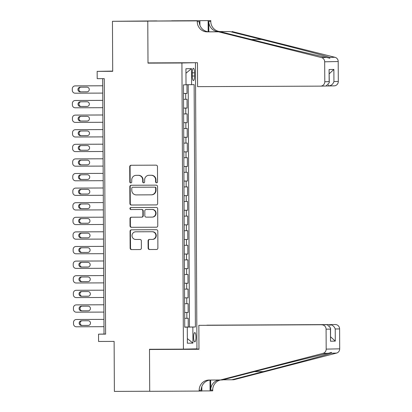 <?xml version="1.0" encoding="UTF-8"?>
<svg xmlns="http://www.w3.org/2000/svg" width="412" height="412" viewBox="0 0 412 412"><rect width="100%" height="100%" fill="white"/><g stroke="black" fill="none" stroke-linecap="round" stroke-linejoin="round"><path stroke-width="0.62" d="M156.581 182.815A1.004 0.973 -91.2 0 0 157.549 181.805L157.466 166.582A1.432 1.385 -91.2 0 0 156.071 165.15L131.098 165.258A1.432 1.385 -91.2 0 0 129.718 166.695L129.801 181.924A1.004 0.973 -91.2 0 0 130.789 182.923A1.004 0.973 -91.2 0 0 131.742 181.913L131.732 179.946A4.583 4.439 -91.2 0 1 136.145 175.342L138.226 175.332A4.583 4.439 -91.2 0 1 142.691 179.9L142.701 181.867A1.004 0.973 -91.2 0 0 143.695 182.866A1.004 0.973 -91.2 0 0 144.643 181.862L144.633 179.889A4.583 4.439 -91.2 0 1 149.051 175.285L151.132 175.275A4.583 4.439 -91.2 0 1 155.597 179.843L155.607 181.816A1.004 0.973 -91.2 0 0 156.581 182.815M195.968 337.196A4.671 1.169 89.8 0 0 194.778 332.551A4.671 1.169 89.8 0 0 193.63 337.248A4.671 1.169 89.8 0 0 194.819 341.893A4.671 1.169 89.8 0 0 195.968 337.196M148.114 248.086A1.432 1.385 -91.2 0 0 149.51 249.518L156.514 249.487A1.432 1.385 -91.2 0 0 157.894 248.045L157.806 231.137A1.432 1.385 -91.2 0 0 156.411 229.711L131.438 229.814A1.432 1.385 -91.2 0 0 130.058 231.256L130.146 248.163A1.432 1.385 -91.2 0 0 131.541 249.59L140.003 249.554A1.432 1.385 -91.2 0 0 141.383 248.117L141.347 240.881A1.432 1.385 -91.2 0 0 139.951 239.454L135.754 239.47A3.832 3.713 -91.2 0 1 132.025 235.685A3.832 3.713 -91.2 0 1 135.656 231.807A3.832 3.713 -91.2 0 1 135.713 231.802L152.157 231.735A3.832 3.713 -91.2 0 1 155.885 235.52A3.832 3.713 -91.2 0 1 152.193 239.403L149.453 239.413A1.432 1.385 -91.2 0 0 148.073 240.85L148.114 248.086L148.48 248.081A1.432 1.385 -91.2 0 0 149.875 249.507L156.642 249.481M181.924 62.99L148.001 63.129L147.779 21.156L112.445 21.306L112.703 71.312L97.155 71.374L97.196 78.677L104.262 78.646L105.601 334.132L98.535 334.163L98.571 341.46L114.119 341.399L114.382 391.4L149.716 391.251L149.499 349.278L183.422 349.134L181.924 62.99L195.417 62.712M156.282 204.918A1.432 1.385 -91.2 0 0 157.662 203.482L157.575 186.569A1.432 1.385 -91.2 0 0 156.179 185.143L131.207 185.251A1.432 1.385 -91.2 0 0 129.826 186.688L129.914 203.595A1.432 1.385 -91.2 0 0 131.31 205.027L156.323 204.918M156.524 227.197L131.788 227.3A1.432 1.385 -91.2 0 1 130.393 225.874L130.027 225.879L129.991 218.643A1.432 1.385 -91.2 0 1 131.371 217.206L141.501 217.16A1.432 1.385 -91.2 0 0 142.882 215.723L142.856 210.923A1.432 1.385 -91.2 0 0 141.46 209.497L130.913 209.538A1.004 0.973 -91.2 0 1 129.94 208.549A1.004 0.973 -91.2 0 1 130.903 207.535L156.292 207.427A1.432 1.385 -91.2 0 1 157.688 208.853L157.775 225.766A1.432 1.385 -91.2 0 1 156.421 227.203L156.4 227.203A1.432 1.385 -91.2 0 0 156.421 227.203M156.4 227.203L131.423 227.306A1.432 1.385 -91.2 0 1 130.027 225.879M112.445 21.306L156.802 20.899M184.731 327.056L188.243 327.04L188.196 318.28L186.863 318.306L186.832 312.466L184.653 312.492M184.653 312.456L188.166 312.44L188.119 303.68L186.785 303.706L186.754 297.866L184.576 297.891M184.576 297.855L188.088 297.84L188.042 289.08L186.708 289.106L186.677 283.265L184.499 283.291M184.499 283.255L188.011 283.24L187.965 274.48L186.631 274.51L186.6 268.67L184.427 268.691M184.427 268.655L187.934 268.639L187.893 259.879L186.559 259.91L186.528 254.07L184.349 254.096M184.349 254.055L187.862 254.044L187.815 245.284L186.482 245.31L186.451 239.47L184.272 239.496M184.272 239.46L187.784 239.444L187.738 230.684L186.404 230.71L186.373 224.87L184.195 224.895M184.195 224.859L187.707 224.844L187.661 216.084L186.327 216.109L186.296 210.269L184.118 210.295M184.118 210.259L187.63 210.244L187.584 201.483L186.25 201.509L186.219 195.674L184.04 195.695M184.04 195.659L187.553 195.643L187.506 186.883L186.173 186.914L186.142 181.074L183.968 181.095M183.968 181.059L187.475 181.043L187.429 172.288L186.095 172.314L186.07 166.474L183.891 166.5M183.891 166.458L187.403 166.448L187.357 157.688L186.023 157.714L185.992 151.873L183.814 151.899M183.814 151.863L187.326 151.848L187.28 143.088L185.946 143.113L185.915 137.273L183.737 137.299M183.737 137.263L187.249 137.248L187.203 128.487L185.869 128.513L185.838 122.673L183.659 122.699M183.659 122.663L187.172 122.647L187.125 113.887L185.791 113.918L185.761 108.078L183.582 108.099M183.582 108.062L187.094 108.047L187.048 99.287L183.536 99.338M192.28 72.852L192.296 76.06A4.527 1.133 89.8 0 0 193.449 80.567A4.527 1.133 89.8 0 0 194.562 76.014L194.546 72.806A4.527 1.133 89.8 0 0 193.393 68.304A4.527 1.133 89.8 0 0 192.28 72.852M195.442 62.712L196.941 348.856L183.422 349.134M188.243 327.04L195.401 326.989L194.134 84.64L186.018 84.733M195.401 326.989L192.847 327.04L192.929 343.098L187.372 343.211L187.29 327.154L184.731 327.205L183.464 84.857L186.018 84.805L185.936 68.747L191.492 68.634L191.575 84.692M183.505 93.462L187.017 93.452L183.505 93.498M187.094 108.047L185.761 108.078M187.172 122.647L185.838 122.673M187.249 137.248L185.915 137.273M187.326 151.848L185.992 151.873M187.403 166.448L186.07 166.474M187.475 181.043L186.142 181.074M187.553 195.643L186.219 195.674M187.63 210.244L186.296 210.269M187.707 224.844L186.373 224.87M187.784 239.444L186.451 239.47M187.862 254.044L186.528 254.07M187.934 268.639L186.6 268.67M188.011 283.24L186.677 283.265M188.088 297.84L186.754 297.866M188.166 312.44L186.832 312.466M189.469 327.015L188.196 84.718M187.017 93.452L186.971 84.728M185.73 327.154L184.731 327.097M112.703 71.091L97.155 71.374M102.676 78.651L104.015 334.05L98.535 334.163M105.601 334.044L104.015 334.05M183.613 113.939L185.791 113.918M183.69 128.539L185.869 128.513M183.767 143.139L185.946 143.113M183.845 157.739L186.023 157.714M183.922 172.34L186.095 172.314M183.994 186.935L186.173 186.914M184.071 201.535L186.25 201.509M184.149 216.135L186.327 216.109M184.226 230.735L186.404 230.71M184.303 245.336L186.482 245.31M184.38 259.931L186.559 259.91M184.458 274.531L186.631 274.51M184.53 289.131L186.708 289.106M184.607 303.732L186.785 303.706M187.29 327.154L184.731 327.149M184.684 318.332L186.863 318.306M185.73 327.092L192.847 327.04M185.961 73.233L191.492 68.634M192.929 343.098L187.347 338.582M148.001 63.129L161.494 62.856M156.781 182.789A1.004 0.973 -91.2 0 1 155.973 181.805L155.963 179.838A4.583 4.439 -91.2 0 0 151.498 175.27L151.132 175.275M149.278 175.28A4.583 4.439 -91.2 0 1 149.417 175.28L151.498 175.27M136.372 175.337A4.583 4.439 -91.2 0 1 136.511 175.332L138.592 175.321A4.583 4.439 -91.2 0 1 143.057 179.889L143.067 181.862A1.004 0.973 -91.2 0 0 143.876 182.846M131.34 165.258A1.432 1.385 -91.2 0 0 130.084 166.69L130.166 181.913A1.004 0.973 -91.2 0 0 130.975 182.902M131.443 185.245A1.432 1.385 -91.2 0 0 130.192 186.682L130.28 203.59A1.432 1.385 -91.2 0 0 131.675 205.016L156.405 204.913M155.638 188.155A1.004 0.973 -91.2 0 0 154.66 187.156L132.741 187.249A1.004 0.973 -91.2 0 0 131.773 188.253L131.783 190.334A4.583 4.439 -91.2 0 0 136.248 194.902L151.235 194.835A4.583 4.439 -91.2 0 0 155.648 190.231L155.638 188.155L156.004 188.145A1.004 0.973 -91.2 0 0 155.025 187.146L154.66 187.156M133.076 187.244A1.004 0.973 -91.2 0 1 133.091 187.239A1.004 0.973 -91.2 0 0 133.091 187.239L155.025 187.146M151.601 194.83A4.583 4.439 -91.2 0 0 156.014 190.226L155.648 190.231M156.004 188.145L156.014 190.226M130.393 225.874L130.357 218.638L129.991 218.643M131.613 217.206A1.432 1.385 -91.2 0 0 130.357 218.638M141.543 217.16L141.867 217.155A1.432 1.385 -91.2 0 0 143.247 215.718L143.222 210.913A1.432 1.385 -91.2 0 0 141.826 209.487L130.913 209.538M131.165 207.535A1.004 0.973 -91.2 0 0 130.305 208.59A1.004 0.973 -91.2 0 0 131.279 209.533M152.007 217.119A3.832 3.713 -91.2 0 0 155.7 213.241A3.832 3.713 -91.2 0 0 151.971 209.451L146.178 209.476A1.432 1.385 -91.2 0 0 144.797 210.913L144.823 215.713A1.432 1.385 -91.2 0 0 146.219 217.145L152.007 217.119M152.373 217.109A3.832 3.713 -91.2 0 0 156.066 213.231A3.832 3.713 -91.2 0 0 152.337 209.445L151.971 209.451M146.497 209.471A1.432 1.385 -91.2 0 1 146.543 209.466L152.337 209.445M149.695 239.413A1.432 1.385 -91.2 0 0 148.438 240.845L148.48 248.081M152.558 239.393A3.832 3.713 -91.2 0 0 156.251 235.515A3.832 3.713 -91.2 0 0 152.522 231.729L152.157 231.735M135.965 231.796A3.832 3.713 -91.2 0 1 136.078 231.796L152.522 231.729M131.675 229.814A1.432 1.385 -91.2 0 0 130.424 231.245L130.511 248.158A1.432 1.385 -91.2 0 0 131.907 249.584L140.132 249.548M102.717 85.773L76.019 85.887A2.92 2.827 88.8 0 0 75.978 85.887A2.92 2.827 88.8 0 0 75.932 85.892M102.753 93.091L75.144 93.205A2.92 2.827 -91.2 0 1 72.301 90.3L72.296 88.838A2.92 2.827 -91.2 0 1 75.108 85.907L102.717 85.789M80.86 87.195A2.338 2.261 -91.2 0 0 81.138 91.85L87.267 91.825M80.227 91.871L87.009 91.84A2.338 2.261 -91.2 0 0 89.26 89.476A2.338 2.261 -91.2 0 0 86.989 87.169L80.201 87.2A2.338 2.261 -91.2 0 0 77.95 89.564A2.338 2.261 -91.2 0 0 80.227 91.871L81.138 91.85M326.608 85.969L328.622 85.964L328.616 84.836M218.509 31.812L220.513 31.77L252.067 39.665C282.138 47.215 317.415 55.615 326.778 57.453L329.842 58.277L329.605 57.397C323.966 55.481 291.851 47.014 261.589 39.47L230.03 31.575L218.726 31.621A10.218 9.893 88.8 0 1 208.776 21.445L210.774 21.403L210.774 20.6L147.779 21.084L147.996 62.912L197.466 62.701L197.595 86.649L320.567 86.129A4.378 4.238 -91.2 0 0 324.785 81.73L324.677 61.8A4.378 4.238 -91.2 0 0 321.432 57.562L218.509 31.812L207.2 31.858A10.218 9.893 88.8 0 1 197.255 21.681L197.25 20.878L147.779 21.084M230.03 31.575L220.724 31.58A10.218 9.893 88.8 0 1 210.774 21.403M197.255 21.681L199.254 21.64A10.218 9.893 88.8 0 0 209.203 31.817L220.513 31.77M324.785 81.73L329.152 81.643L329.085 69.525L333.875 69.427L333.936 81.545L338.303 81.452L338.201 61.527L324.677 61.8M329.605 57.397L334.956 57.289L232.033 31.533M197.25 20.878L168.822 20.955M171.639 20.94L168.822 20.945M171.634 20.816L210.774 20.6M199.897 20.821L199.923 25.276M208.827 31.812L208.776 21.445M208.178 31.765L208.122 20.657M334.956 57.289A4.378 4.238 88.8 0 1 338.201 61.527M338.303 81.452A4.378 4.238 88.8 0 1 334.086 85.85M329.152 81.643L329.296 82.73L326.031 86.015M329.085 69.525L329.296 82.73M333.875 69.427L329.25 73.784M333.936 81.545C333.02 84.197 331.248 85.67 328.622 85.964L334.153 85.85M198.847 325.346L327.277 324.713L198.847 325.346L198.97 349.288L149.499 349.494L149.716 391.323L201.839 391.06L201.813 386.631M206.901 325.223L335.337 324.548A4.378 4.238 88.8 0 1 339.601 328.91L339.704 348.84A4.378 4.238 88.8 0 1 336.501 353.105L233.856 379.725L231.853 379.766L263.33 371.603C293.509 363.801 325.537 355.118 331.155 353.218L331.418 352.378L328.328 353.275C318.981 355.252 283.796 364.002 253.807 371.799L222.336 379.962L209.023 380.049A10.218 9.893 -91.2 0 0 208.869 380.055A10.218 9.893 -91.2 0 0 199.187 390.313L199.187 391.117M222.938 379.807L231.853 379.766M339.601 328.91L335.234 329.003L335.296 341.121L330.512 341.218L330.445 329.1L326.077 329.188L326.18 349.118L339.704 348.84M328.328 353.275L322.982 353.383L220.332 380.003M220.523 379.998A10.218 9.893 -91.2 0 0 212.705 390.035L212.71 390.839L210.063 390.895L210.007 380.07M201.839 390.926L210.063 390.895M162.992 349.222L149.499 349.494M183.448 349.134L198.97 349.067M206.901 325.181L335.337 324.548M218.664 380.008A10.218 9.893 -91.2 0 0 210.707 390.076L210.656 380.044M322.982 353.383A4.378 4.238 -91.2 0 0 326.18 349.118M326.077 329.188A4.378 4.238 -91.2 0 0 321.813 324.826M210.238 380.044A10.218 9.893 -91.2 0 0 201.185 390.272L199.187 390.313M335.234 329.003C334.287 326.376 332.505 324.929 329.873 324.661L329.878 325.882M335.296 341.121L330.625 336.831M330.512 341.218L330.579 327.998L327.277 324.713M330.445 329.1L330.579 327.998M102.789 100.374L76.096 100.487A2.92 2.827 88.8 0 0 76.009 100.487M102.83 107.692L75.221 107.805A2.92 2.827 -91.2 0 1 72.378 104.895L72.373 103.438A2.92 2.827 -91.2 0 1 75.185 100.507L102.789 100.389M80.937 101.795A2.338 2.261 -91.2 0 0 81.215 106.45L87.344 106.425M80.304 106.471L87.087 106.44A2.338 2.261 -91.2 0 0 89.337 104.076A2.338 2.261 -91.2 0 0 87.061 101.769L80.278 101.8A2.338 2.261 -91.2 0 0 78.028 104.164A2.338 2.261 -91.2 0 0 80.304 106.471L81.215 106.45M102.866 114.974L76.174 115.087A2.92 2.827 88.8 0 0 76.086 115.087M102.907 122.287L75.298 122.405A2.92 2.827 -91.2 0 1 72.455 119.495L72.45 118.038A2.92 2.827 -91.2 0 1 75.257 115.108L102.866 114.989M81.015 116.395A2.338 2.261 -91.2 0 0 79.022 118.857A2.338 2.261 -91.2 0 0 81.293 121.051L87.416 121.025M80.381 121.071L87.164 121.04A2.338 2.261 -91.2 0 0 89.414 118.677A2.338 2.261 -91.2 0 0 87.138 116.369L80.355 116.395A2.338 2.261 -91.2 0 0 80.319 116.4A2.338 2.261 -91.2 0 0 78.105 118.759A2.338 2.261 -91.2 0 0 80.381 121.071L81.293 121.051M102.943 129.574L76.251 129.687A2.92 2.827 88.8 0 0 76.158 129.687M102.985 136.887L75.375 137.005A2.92 2.827 -91.2 0 1 72.533 134.096L72.522 132.638A2.92 2.827 -91.2 0 1 75.334 129.703L102.943 129.589M81.092 130.995A2.338 2.261 -91.2 0 0 79.099 133.457A2.338 2.261 -91.2 0 0 81.37 135.651L87.493 135.625M80.453 135.666L87.241 135.641A2.338 2.261 -91.2 0 0 89.492 133.277A2.338 2.261 -91.2 0 0 87.215 130.97L80.433 130.995A2.338 2.261 -91.2 0 0 78.182 133.359A2.338 2.261 -91.2 0 0 80.453 135.666L81.37 135.651M103.021 144.174L76.328 144.288A2.92 2.827 88.8 0 0 76.235 144.288M103.057 151.487L75.453 151.606A2.92 2.827 -91.2 0 1 72.61 148.696L72.6 147.233A2.92 2.827 -91.2 0 1 75.411 144.303L103.021 144.19M81.169 145.596A2.338 2.261 -91.2 0 0 79.176 148.052A2.338 2.261 -91.2 0 0 81.447 150.251L87.571 150.226M80.531 150.267L87.318 150.241A2.338 2.261 -91.2 0 0 89.564 147.877A2.338 2.261 -91.2 0 0 87.293 145.57L80.51 145.596A2.338 2.261 -91.2 0 0 78.259 147.96A2.338 2.261 -91.2 0 0 80.531 150.267L81.447 150.251M103.134 166.088L75.525 166.201A2.92 2.827 -91.2 0 1 72.687 163.296L72.677 161.834A2.92 2.827 -91.2 0 1 75.489 158.903L103.098 158.785L76.4 158.883A2.92 2.827 88.8 0 0 76.359 158.883A2.92 2.827 88.8 0 0 76.313 158.888M81.241 160.191A2.338 2.261 -91.2 0 0 79.253 162.652A2.338 2.261 -91.2 0 0 81.525 164.846L87.648 164.821M80.608 164.867L87.395 164.841A2.338 2.261 -91.2 0 0 87.426 164.836A2.338 2.261 -91.2 0 0 89.641 162.477A2.338 2.261 -91.2 0 0 87.37 160.165L80.582 160.196A2.338 2.261 -91.2 0 0 78.337 162.56A2.338 2.261 -91.2 0 0 80.608 164.867L81.525 164.846M103.211 180.688L75.602 180.801A2.92 2.827 -91.2 0 1 72.759 177.896L72.754 176.434A2.92 2.827 -91.2 0 1 75.566 173.504L103.175 173.385L76.478 173.483A2.92 2.827 88.8 0 0 76.436 173.483A2.92 2.827 88.8 0 0 76.39 173.488M81.319 174.791A2.338 2.261 -91.2 0 0 81.597 179.447L87.725 179.421M80.685 179.467L87.468 179.436A2.338 2.261 -91.2 0 0 89.718 177.072A2.338 2.261 -91.2 0 0 87.447 174.765L80.659 174.796A2.338 2.261 -91.2 0 0 78.414 177.16A2.338 2.261 -91.2 0 0 80.685 179.467L81.597 179.447M103.288 195.283L75.679 195.401A2.92 2.827 -91.2 0 1 72.836 192.492L72.831 191.034A2.92 2.827 -91.2 0 1 75.643 188.104L103.247 187.985L76.555 188.083A2.92 2.827 88.8 0 0 76.467 188.083M81.396 189.391A2.338 2.261 -91.2 0 0 81.674 194.047L87.802 194.021M80.762 194.067L87.545 194.037A2.338 2.261 -91.2 0 0 89.795 191.673A2.338 2.261 -91.2 0 0 87.519 189.365L80.737 189.396A2.338 2.261 -91.2 0 0 78.486 191.76A2.338 2.261 -91.2 0 0 80.762 194.067L81.674 194.047M103.366 209.883L75.757 210.002A2.92 2.827 -91.2 0 1 72.914 207.092L72.909 205.634A2.92 2.827 -91.2 0 1 75.674 202.704A2.92 2.827 -91.2 0 1 75.72 202.699L103.324 202.586L76.632 202.683A2.92 2.827 88.8 0 0 76.544 202.683M81.473 203.992A2.338 2.261 -91.2 0 0 79.48 206.453A2.338 2.261 -91.2 0 0 81.751 208.647L87.874 208.621M80.84 208.668L87.622 208.637A2.338 2.261 -91.2 0 0 89.873 206.273A2.338 2.261 -91.2 0 0 87.596 203.966L80.814 203.992A2.338 2.261 -91.2 0 0 78.563 206.355A2.338 2.261 -91.2 0 0 80.84 208.668L81.751 208.647M103.443 224.483L75.834 224.602A2.92 2.827 -91.2 0 1 72.991 221.692L72.981 220.235A2.92 2.827 -91.2 0 1 75.793 217.299L103.402 217.186L76.709 217.284A2.92 2.827 88.8 0 0 76.622 217.284M81.55 218.592A2.338 2.261 -91.2 0 0 79.557 221.053A2.338 2.261 -91.2 0 0 81.828 223.247L87.952 223.222M80.917 223.263L87.699 223.237A2.338 2.261 -91.2 0 0 89.95 220.873A2.338 2.261 -91.2 0 0 87.674 218.566L80.891 218.592A2.338 2.261 -91.2 0 0 78.641 220.956A2.338 2.261 -91.2 0 0 80.917 223.263L81.828 223.247M103.515 239.084L75.911 239.197A2.92 2.827 -91.2 0 1 73.068 236.292L73.058 234.83A2.92 2.827 -91.2 0 1 75.87 231.899L103.479 231.781L76.787 231.879A2.92 2.827 88.8 0 0 76.74 231.884A2.92 2.827 88.8 0 0 76.694 231.884M81.627 233.192A2.338 2.261 -91.2 0 0 79.634 235.649A2.338 2.261 -91.2 0 0 81.906 237.848L88.029 237.822M80.989 237.863L87.777 237.837A2.338 2.261 -91.2 0 0 90.022 235.473A2.338 2.261 -91.2 0 0 87.751 233.161L80.968 233.192A2.338 2.261 -91.2 0 0 78.718 235.556A2.338 2.261 -91.2 0 0 80.989 237.863L81.906 237.848M103.592 253.684L75.983 253.797A2.92 2.827 -91.2 0 1 73.145 250.893L73.135 249.43A2.92 2.827 -91.2 0 1 75.947 246.5L103.556 246.381L76.859 246.479A2.92 2.827 88.8 0 0 76.817 246.479A2.92 2.827 88.8 0 0 76.771 246.484M81.7 247.787A2.338 2.261 -91.2 0 0 79.712 250.249A2.338 2.261 -91.2 0 0 81.983 252.443L88.106 252.417M81.066 252.463L87.854 252.432A2.338 2.261 -91.2 0 0 90.099 250.069A2.338 2.261 -91.2 0 0 87.828 247.761L81.04 247.792A2.338 2.261 -91.2 0 0 78.795 250.156A2.338 2.261 -91.2 0 0 81.066 252.463L81.983 252.443M103.67 268.284L76.06 268.397A2.92 2.827 -91.2 0 1 73.218 265.488L73.212 264.03A2.92 2.827 -91.2 0 1 76.024 261.1L103.633 260.981L76.936 261.079A2.92 2.827 88.8 0 0 76.848 261.079M81.777 262.387A2.338 2.261 -91.2 0 0 82.055 267.043L88.183 267.017M81.143 267.064L87.926 267.033A2.338 2.261 -91.2 0 0 90.177 264.669A2.338 2.261 -91.2 0 0 87.905 262.362L81.118 262.392A2.338 2.261 -91.2 0 0 78.872 264.756A2.338 2.261 -91.2 0 0 81.143 267.064L82.055 267.043M103.747 282.879L76.138 282.998A2.92 2.827 -91.2 0 1 73.295 280.088L73.29 278.63A2.92 2.827 -91.2 0 1 76.102 275.7L103.711 275.582L77.013 275.679A2.92 2.827 88.8 0 0 76.926 275.679M81.854 276.988A2.338 2.261 -91.2 0 0 82.132 281.643L88.261 281.617M81.221 281.664L88.003 281.633A2.338 2.261 -91.2 0 0 90.254 279.269A2.338 2.261 -91.2 0 0 87.983 276.962L81.195 276.993A2.338 2.261 -91.2 0 0 78.944 279.351A2.338 2.261 -91.2 0 0 81.221 281.664L82.132 281.643M103.824 297.479L76.215 297.598A2.92 2.827 -91.2 0 1 73.372 294.688L73.367 293.231A2.92 2.827 -91.2 0 1 76.179 290.295L103.783 290.182L77.09 290.28A2.92 2.827 88.8 0 0 77.003 290.28M81.931 291.588A2.338 2.261 -91.2 0 0 79.938 294.05A2.338 2.261 -91.2 0 0 82.209 296.243L88.338 296.218M81.298 296.259L88.08 296.233A2.338 2.261 -91.2 0 0 90.331 293.869A2.338 2.261 -91.2 0 0 88.055 291.562L81.272 291.588A2.338 2.261 -91.2 0 0 79.022 293.952A2.338 2.261 -91.2 0 0 81.298 296.259L82.209 296.243M103.901 312.08L76.292 312.198A2.92 2.827 -91.2 0 1 73.449 309.288L73.439 307.826A2.92 2.827 -91.2 0 1 76.251 304.895L103.86 304.782L77.168 304.88A2.92 2.827 88.8 0 0 77.08 304.88M82.009 306.188A2.338 2.261 -91.2 0 0 80.016 308.645A2.338 2.261 -91.2 0 0 82.287 310.844L88.41 310.818M81.375 310.859L88.158 310.833A2.338 2.261 -91.2 0 0 90.408 308.47A2.338 2.261 -91.2 0 0 88.132 306.162L81.349 306.188A2.338 2.261 -91.2 0 0 79.099 308.552A2.338 2.261 -91.2 0 0 81.375 310.859L82.287 310.844M103.979 326.68L76.369 326.793A2.92 2.827 -91.2 0 1 73.527 323.889L73.516 322.426A2.92 2.827 -91.2 0 1 76.328 319.496L103.937 319.377L77.245 319.475A2.92 2.827 88.8 0 0 77.152 319.48M82.086 320.783A2.338 2.261 -91.2 0 0 80.093 323.245A2.338 2.261 -91.2 0 0 82.364 325.439L88.487 325.413M81.447 325.459L88.235 325.434A2.338 2.261 -91.2 0 0 88.271 325.428A2.338 2.261 -91.2 0 0 90.486 323.07A2.338 2.261 -91.2 0 0 88.209 320.757L81.427 320.788A2.338 2.261 -91.2 0 0 79.176 323.152A2.338 2.261 -91.2 0 0 81.447 325.459L82.364 325.439M185.714 99.318L185.683 93.478M192.28 72.816L194.546 72.806M192.296 76.024L194.562 76.014M155.963 179.838L155.597 179.843M149.417 175.28L149.051 175.285M143.067 181.862L142.701 181.867M143.057 179.889L142.691 179.9M138.592 175.321L138.226 175.332M136.511 175.332L136.145 175.342M130.166 181.913L129.801 181.924M130.084 166.69L129.718 166.695M155.973 181.805L155.607 181.816M131.675 205.016L131.31 205.027M130.28 203.59L129.914 203.595M130.192 186.682L129.826 186.688M131.788 227.3L131.423 227.306M143.247 215.718L142.882 215.723M143.222 210.913L142.856 210.923M141.826 209.487L141.46 209.497M146.543 209.466L146.178 209.476M148.438 240.845L148.073 240.85M136.078 231.796L135.713 231.802M131.907 249.584L131.541 249.59M130.511 248.158L130.146 248.163M130.424 231.245L130.058 231.256M149.875 249.507L149.51 249.518M75.108 85.907L76.019 85.887M218.726 31.621L220.724 31.58M209.203 31.817L207.2 31.858M321.432 57.562L326.778 57.453M261.589 39.47L251.464 39.511M336.501 353.105L331.155 353.218M210.707 390.076L212.705 390.035M263.33 371.603L254.415 371.645M75.185 100.507L76.096 100.487M75.257 115.108L76.174 115.087M75.334 129.703L76.251 129.687M75.411 144.303L76.328 144.288M75.489 158.903L76.4 158.883M75.566 173.504L76.478 173.483M75.643 188.104L76.555 188.083M75.72 202.699L76.632 202.683M75.793 217.299L76.709 217.284M75.87 231.899L76.787 231.879M75.947 246.5L76.859 246.479M76.024 261.1L76.936 261.079M76.102 275.7L77.013 275.679M76.179 290.295L77.09 290.28M76.251 304.895L77.168 304.88M76.328 319.496L77.245 319.475M149.345 175.28L148.979 175.285M136.444 175.332L136.078 175.342M151.667 194.83L151.302 194.835M141.888 217.155L141.522 217.16M152.435 217.109L152.069 217.119M146.523 209.466L146.157 209.476M152.62 239.393L152.255 239.398M136.022 231.796L135.656 231.807M75.061 85.907L75.978 85.887M320.634 86.129L326.098 86.015M75.139 100.507L76.05 100.487M75.216 115.108L76.127 115.087M75.293 129.703L76.205 129.687M75.37 144.303L76.282 144.288M75.442 158.903L76.359 158.883M75.52 173.504L76.436 173.483M75.597 188.104L76.508 188.083M75.674 202.704L76.586 202.683M75.751 217.299L76.663 217.284M75.829 231.899L76.74 231.884M75.901 246.5L76.817 246.479M75.978 261.1L76.895 261.079M76.055 275.7L76.972 275.679M76.132 290.295L77.044 290.28M76.21 304.895L77.121 304.88M76.287 319.496L77.199 319.475"/></g></svg>
